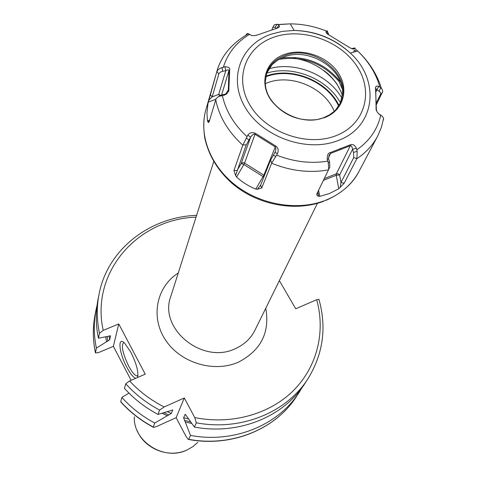 <?xml version="1.0" encoding="UTF-8"?>
<svg xmlns="http://www.w3.org/2000/svg" width="477" height="477" viewBox="0 0 477 477"><rect width="100%" height="100%" fill="white"/><g stroke="black" fill="none" stroke-linecap="round" stroke-linejoin="round"><path stroke-width="0.72" d="M164.183 406.959C150.947 400.263 139.415 391.593 129.595 380.95L125.755 383.794L124.455 388.361C133.977 398.885 145.151 407.573 157.97 414.424L159.592 410.071L164.183 406.959L184.289 397.973L194.765 417.566L196.339 422.813L194.383 427.04C238.721 435.435 284.059 416.618 305.089 383.18L307.993 378.69C286.82 412.366 241.088 431.303 196.339 422.813M99.478 333.268C96.718 320.109 96.557 307.194 98.995 294.518L97.976 299.765C95.555 312.357 95.71 325.177 98.447 338.235L99.478 333.268L103.223 330.388L118.755 323.937L145.229 374.159L129.595 380.95M194.383 427.04L185.326 414.322L183.585 417.697L190.496 435.429L188.695 439.305L188.194 439.383L186.119 436.58L176.12 417.691L156.802 426.426L153.564 427.386L153.278 427.04C140.81 420.374 129.947 411.901 120.699 401.64L121.885 397.442L128.951 393.084M120.699 401.64L120.872 402.028C130.09 412.217 140.888 420.619 153.266 427.231M319 299.592L318.91 299.282L316.68 299.699L295.746 308.792L279.361 280.625M176.12 417.691L184.289 397.973M153.278 427.04L154.763 423.051L171.309 413.44L172.662 410.047L157.97 414.424M105.739 336.881L106.514 341.776L109.686 339.815L110.563 335.808L98.447 338.235M161.989 413.249L167.26 415.759M185.297 422.014L191.7 423.439M121.885 397.442C131.223 407.787 142.182 416.326 154.763 423.051M97.111 305.03L95.955 310.193C93.57 322.607 93.713 335.242 96.39 348.103L106.514 341.776M190.496 435.429C234.01 443.634 278.574 425.067 299.317 392.094L302.066 387.568M131.115 380.294L113.383 346.332L98.459 352.622L95.46 352.944L96.39 348.103M340.512 102.913C327.472 78.753 292.824 64.8 266.679 73.184M341.931 98.226C328.671 74.627 294.822 60.996 268.909 68.813M295.579 58.492L293.796 58.26M283.034 57.8L281.919 57.848M336.977 84.328C333.709 79.403 328.981 74.609 322.774 69.946C314.23 63.721 304.714 59.834 294.231 58.283M283.32 57.759L281.931 57.842M322.774 69.946C327.24 72.516 331.992 77.244 337.024 84.125L341.168 92.097L342.343 95.466M337.173 84.626L337.024 84.125M278.902 59.386C302.782 55.666 322.81 62.994 338.986 81.37L342.182 88.794M266.542 73.53L271.789 65.051L273.285 63.536L278.496 59.625L284.62 56.769C309.221 47.068 344.09 69.064 342.456 93.51L340.363 103.259M323.972 117.533L329.44 114.903L334.144 111.433L335.516 110.115L340.673 102.615C354.113 76.791 314.456 43.538 285.121 55.404C275.986 58.76 269.869 64.574 266.768 72.85L265.29 81.829C264.175 106.061 299.717 127.824 323.972 117.533M284.954 54.277C265.134 60.639 258.295 83.982 271.997 101.428C283.815 115.47 298.846 121.528 317.098 119.59L324.581 117.622C343.118 110.765 349.343 89.885 338.539 73.291C327.997 56.59 303.175 47.772 284.954 54.277M357.184 151.298L356.915 158.513L344.138 183.269L338.748 188.767L329.476 193.537L319.775 196.375L317.372 195.91L316.674 194.258L328.707 169.424L328.283 162.603L327.216 159.545C327.085 155.21 328.164 152.873 330.442 152.533L350.38 144.793C352.819 143.965 354.816 145.091 356.355 148.174L357.184 151.298L353.529 152.413L352.545 149.349C352.163 146.761 351.424 145.563 350.333 145.753L330.555 153.439L329.178 155.055L328.534 158.71L329.535 161.798L329.834 166.932L328.695 169.448M383.365 120.097L383.621 118.153L381.725 115.774L379.579 114.641C376.878 112.089 375.715 109.883 376.085 108.017L375.673 86.915L376.305 86.218L377.379 86.015L379.853 87.017L382.119 89.187L382.775 91.417L376.335 104.755M351.531 48.571L354.995 47.933L354.286 48.737C353.344 49.381 351.442 48.785 348.58 46.943L329.255 35.131C326.823 33.867 325.749 32.692 326.035 31.601L327.3 30.832L327.598 32.382M273.667 25.818L274.144 24.887L277.232 24.22L278.109 24.637L278.956 25.221L279.51 26.784L277.125 28.191L256.769 35.191M350.38 144.793L350.333 145.753L336.345 173.813L324.271 178.595M356.355 148.174L352.545 149.349L339.63 174.97L338.157 173.813L336.345 173.813L336.261 175.28L323.406 180.372M344.138 183.269L341.001 182.476L353.684 157.684L353.529 152.413M356.236 51.421L354.536 49.942L353.546 52.166M271.657 163.223L261.748 187.98L257.425 189.25L255.803 189.077L263.87 175.196L244.57 163.08L255.004 134.275C253.698 133.775 252.244 134.723 250.628 137.114L246.245 144.889L235.59 175.506L233.945 170.492L237.164 170.426L241.356 163.289L242.984 162.633L244.57 163.08L243.866 164.487L241.201 163.468L250.628 137.114L247.825 135.128C249.62 132.618 252.142 132.022 255.398 133.345L275.664 145.992C278.192 147.763 278.795 150.315 277.465 153.648L271.657 163.223C290.714 170.993 309.656 173.217 328.486 169.89M235.59 175.506L236.604 176.997C242.286 182.226 248.684 186.251 255.803 189.077M247.825 135.128L242.835 145.175L233.945 170.492M207.483 120.979L206.964 113.186L207.966 103.557L216.761 71.788L217.917 69.922L219.867 68.438L224.965 66.726C228.68 66.947 230.248 68.026 229.67 69.958L228.793 91.113L226.605 93.969L223.981 95.269L218.848 96.408L216.111 98.62L209.141 121.808L208.455 122.529L207.483 120.979L209.624 120.18M277.232 24.22L274.99 27.302L272.844 27.422L271.944 29.729M276.511 28.37L274.99 27.302M278.956 25.221L276.702 28.31M257.449 34.916L254.867 35.644L252.035 35.614L247.545 33.557L246.597 34.028L245.834 35.191M328.283 162.603L329.535 161.798M327.216 159.545L328.534 158.71M330.442 152.533L330.555 153.439L328.522 157.708M340.179 187.58L341.001 182.476L339.63 174.97L336.261 175.28L338.748 188.767M317.813 191.909L318.6 196.226M261.748 187.98L260.627 185.177L270.578 160.117L275.438 151.537L275.909 148.609L275.11 146.827L255.004 134.275L255.398 133.345M257.425 189.25L260.627 185.177M246.186 137.99L248.881 139.886M275.664 145.992L263.87 175.196L264.419 175.637M277.465 153.648L275.044 152.366M275.599 156.378L273.285 155.15M207.805 121.76L209.325 121.188M210.238 94.559L212.158 96.903L208.682 100.331M221.984 67.454L222.759 71.276L220.446 72.099L218.907 73.685L212.158 96.903L218.728 94.374L220.44 95.209M224.965 66.726L225.764 70.715L222.759 71.276M229.67 69.958L228.972 70.507C228.906 69.6 227.839 69.666 225.764 70.715L218.728 94.374L219.611 95.591M229.038 89.485L228.34 89.879L228.972 70.507L221.632 94.857M223.981 95.269L226.128 93.414L228.34 89.879L227.952 91.125M220.976 95.776L221.93 94.798L224.965 94.249M218.353 96.634L221.93 94.798M248.75 33.915L250.765 35.054M381.725 115.774L378.523 113.77M376.091 107.903L376.723 111.129M375.518 88.555L376.347 108.41M378.702 86.373L376.884 89.962L375.948 88.71L375.781 89.217M380.837 87.738L379.09 91.173L376.884 89.962L375.942 91.864M376.311 102.889L380.753 93.957L380.503 92.443L379.09 91.173M354.286 48.737L353.171 48.94M326.095 31.512L326.781 33.468M327.073 30.874L328.152 34.523M328.731 34.857L328.295 34.404M113.383 346.332L118.755 323.937M135.76 378.273C133.286 377.45 130.304 373.777 126.816 367.26C118.982 352.783 117.3 335.534 124.706 343.261L130.925 352.372C136.416 363.611 138.646 371.863 137.626 377.14L137.43 377.551M137.948 375.632L136.941 375.942C134.681 375.411 131.902 372.072 128.593 365.919C122.506 352.92 120.919 345.104 123.823 342.474M159.592 410.071C146.642 403.16 135.367 394.401 125.755 383.794M194.765 417.566C231.697 425.055 269.97 414.084 293.719 390.281C317.402 366.36 325.594 331.515 316.68 299.699M196.041 217.154C137.609 219.044 90.284 272.439 103.223 330.388M178.249 273.029C156.492 286.79 150.201 317.056 165.501 339.982C180.539 363.045 214.167 373.139 238.643 362.049C261.02 350.291 270.054 332.362 265.749 308.267M172.269 409.88L172.662 410.047M185.499 414.465L185.034 414.34M167.302 411.681L171.309 413.44M109.09 335.933L109.686 339.815M183.585 417.697L188.361 418.919M163.909 412.683L168.936 415.008M107.85 341.216L107.134 336.625M190.49 421.805L184.432 420.38M95.424 352.771C92.776 339.988 92.645 327.407 95.018 315.023C92.651 327.353 92.788 339.904 95.436 352.67M188.695 439.305C231.834 447.426 276.04 428.978 296.646 396.226L299.317 392.094M197.788 442.34L192.97 446.55L187.378 449.811C164.601 461.503 133.011 441.72 134.323 416.785M265.355 83.624L267.764 82.682C291.548 73.53 324.944 87.923 334.228 111.362M265.725 76.815L266.333 76.594C291.811 66.899 327.395 81.454 338.682 106.192M265.85 76.171L266.035 76.105C291.662 66.369 327.419 80.834 339.034 105.644M341.323 92.639L341.168 92.097M340.328 81.74C324.998 63.197 305.387 55.296 281.49 58.045M335.903 135.724C307.23 147.077 266.226 132.618 250.145 105.405C233.629 78.347 245.661 46.567 274.197 37.075C302.501 27.195 340.661 40.783 357.136 66.53C374.022 92.115 364.827 124.771 335.903 135.724M379.853 87.017C376.103 73.625 368.721 61.628 357.696 51.021L350.303 53.06C334.341 38.709 315.631 31.172 294.172 30.45C315.708 30.969 334.419 38.506 350.303 53.06C380.64 80.38 375.584 127.126 338.104 140.548C307.146 152.878 262.767 137.233 245.434 107.796C227.636 78.52 240.748 44.254 271.52 34.064L282.521 31.345L294.172 30.45L290.255 23.856L278.109 24.637M356.862 149.778C369.55 140.894 377.51 129.386 380.735 115.255M381.367 88.245L379.907 83.869C375.244 71.556 367.845 60.609 357.696 51.021L354.727 48.308M326.578 31.106C314.731 26.372 302.627 23.957 290.255 23.856L277.882 24.506M340.59 148.395L340.62 149.295M356.814 158.74C365.907 152.688 372.853 145.163 377.647 136.154L381.391 127.365L383.621 118.153M326.614 32.996L326.25 32.847M356.915 158.513L353.684 157.684M323.644 201.294C294.559 212.205 256.948 204.812 231.959 183.269C217.721 170.468 208.664 155.407 204.788 138.091C203.166 127.162 203.53 117.724 205.879 109.77C198.521 135.212 210.494 166.282 236.306 185.851C262.088 205.432 298.906 211.108 326.202 200.042C341.127 193.829 352.05 184.289 358.984 171.428L377.647 136.154M242.835 145.175C228.107 131.795 219.068 116.597 215.711 99.574M216.761 71.788L216.874 71.407C221.197 56.006 231.709 43.443 248.41 33.724M223.403 67.03C227.75 53.191 236.419 42.322 249.405 34.416M246.919 136.577C233.897 124.461 225.722 110.783 222.401 95.549M327.747 161.148C310.771 163.861 293.701 161.84 276.541 155.091M319.775 196.375L318.606 190.281M271.747 162.985L270.578 160.117M263.847 177.074L243.866 164.487L236.604 176.997M242.93 144.942L246.245 144.889M208.252 102.132L215.825 99.234M216.838 71.55L218.818 73.941M213.732 161.572L170.778 296.503C158.4 328.754 202.677 364.893 235.465 348.604C244.284 344.609 250.753 338.533 254.867 330.37L317.42 203.327M382.476 92.61L380.563 94.464M318.91 299.282C326.84 327.371 323.197 353.839 307.993 378.69M196.613 215.348C149.82 216.928 107.343 249.37 98.995 294.518M95.018 315.023L95.955 310.193M188.564 439.454C231.524 447.545 275.837 429.24 296.646 396.226M186.084 450.377C168.256 458.29 144.561 448.75 137.191 430.683M341.144 92.168L338.581 86.844M271.997 101.428C267.382 94.959 265.146 88.424 265.29 81.829M317.098 119.59L324.443 117.557L327.222 116.31L331.384 113.776L335.516 110.115M326.024 200.358C341.836 193.251 352.825 183.609 358.984 171.428M205.879 109.77L216.874 71.407M272.844 27.422L274.144 24.887M277.352 28.137L279.51 26.784M317.867 193.173L318.296 195.415M260.454 185.493L260.114 186.072M329.834 166.932L328.701 169.424M209.164 121.742L208.455 122.529M209.349 121.116L207.739 121.713M226.128 93.414L226.605 93.969M376.347 108.851L376.085 108.017M375.948 88.71L375.524 87.398M326.34 32.221L326.035 31.601M328.516 34.237L327.3 30.832M136.941 375.942L137.96 375.5"/></g></svg>
